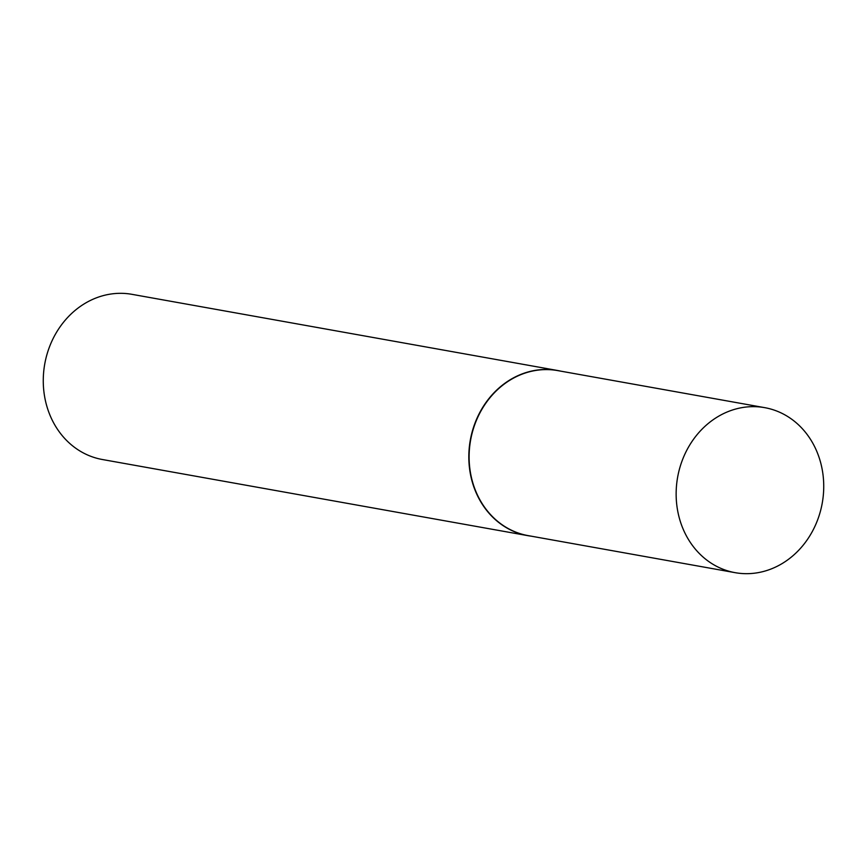<?xml version="1.0" encoding="UTF-8"?>
<svg xmlns="http://www.w3.org/2000/svg" width="867" height="867" viewBox="0 0 867 867"><rect width="100%" height="100%" fill="white"/><g stroke="black" fill="none" stroke-linecap="round" stroke-linejoin="round"><path stroke-width="1.3" d="M764.705 407.653L557.676 370.599A83.817 73.457 100.1 0 0 535.253 370.534A83.817 73.457 100.1 0 0 469.199 452.877A83.817 73.457 100.1 0 0 528.144 535.622L735.173 572.675A83.817 73.457 100.1 0 0 757.606 572.74A83.817 73.457 100.1 0 0 823.65 490.397A83.817 73.457 100.1 0 0 764.705 407.653A83.817 73.457 100.1 0 0 742.282 407.577A83.817 73.457 100.1 0 0 676.227 489.92A83.817 73.457 100.1 0 0 735.173 572.675M560.689 371.141A83.904 73.522 100.1 0 0 557.459 370.48A83.904 73.522 100.1 0 0 535.015 370.404A83.904 73.522 100.1 0 0 468.906 452.834A83.904 73.522 100.1 0 0 527.905 535.665A83.904 73.522 100.1 0 0 531.157 536.164M557.459 370.48L131.914 294.325A83.904 73.522 100.1 0 0 109.459 294.26A83.904 73.522 100.1 0 0 43.35 376.69A83.904 73.522 100.1 0 0 102.349 459.51L527.905 535.665"/></g></svg>
